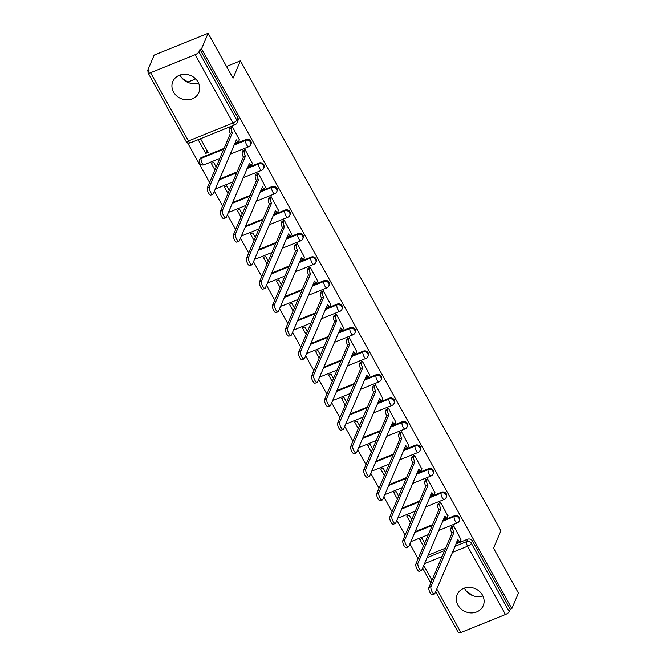 <?xml version="1.0" encoding="UTF-8"?>
<svg xmlns="http://www.w3.org/2000/svg" width="666" height="666" viewBox="0 0 666 666"><rect width="100%" height="100%" fill="white"/><g stroke="black" fill="none" stroke-linecap="round" stroke-linejoin="round"><path stroke-width="1" d="M251.049 143.939A3.621 3.205 -157 0 0 246.037 139.502L245.671 140.359A3.621 3.205 23 0 1 250.682 144.797L251.049 143.939M264.077 167.449A3.621 3.205 -157 0 0 259.074 163.02L258.708 163.878A3.621 3.205 23 0 1 263.719 168.307L264.077 167.449M277.114 190.959A3.621 3.205 -157 0 0 272.103 186.53L271.745 187.387A3.621 3.205 23 0 1 276.748 191.816L277.114 190.959M290.143 214.477A3.621 3.205 -157 0 0 285.14 210.048L284.773 210.906A3.621 3.205 23 0 1 289.785 215.334L290.143 214.477M303.18 237.987A3.621 3.205 -157 0 0 298.177 233.558L297.81 234.415A3.621 3.205 23 0 1 302.814 238.844L303.18 237.987M316.217 261.505A3.621 3.205 -157 0 0 311.205 257.068L310.839 257.925A3.621 3.205 23 0 1 315.851 262.362L316.217 261.505M329.245 285.015A3.621 3.205 -157 0 0 324.242 280.586L323.876 281.443A3.621 3.205 23 0 1 328.887 285.872L329.245 285.015M342.282 308.525A3.621 3.205 -157 0 0 337.271 304.096L336.913 304.953A3.621 3.205 23 0 1 341.916 309.382L342.282 308.525M355.311 332.043A3.621 3.205 -157 0 0 350.308 327.614L349.941 328.471A3.621 3.205 23 0 1 354.953 332.9L355.311 332.043M368.348 355.552A3.621 3.205 -157 0 0 363.345 351.124L362.978 351.981A3.621 3.205 23 0 1 367.982 356.41L368.348 355.552M381.385 379.071A3.621 3.205 -157 0 0 376.373 374.633L376.007 375.491A3.621 3.205 23 0 1 381.019 379.928L381.385 379.071M394.414 402.58A3.621 3.205 -157 0 0 389.41 398.151L389.044 399.009A3.621 3.205 23 0 1 394.056 403.438L394.414 402.58M407.45 426.09A3.621 3.205 -157 0 0 402.439 421.661L402.081 422.519A3.621 3.205 23 0 1 407.084 426.948L407.45 426.09M420.479 449.608A3.621 3.205 -157 0 0 415.476 445.179L415.109 446.037A3.621 3.205 23 0 1 420.121 450.466L420.479 449.608M433.516 473.118A3.621 3.205 -157 0 0 428.504 468.689L428.146 469.547A3.621 3.205 23 0 1 433.15 473.976L433.516 473.118M446.553 496.636A3.621 3.205 -157 0 0 441.541 492.199L441.175 493.056A3.621 3.205 23 0 1 446.187 497.494L446.553 496.636M459.582 520.146A3.621 3.205 -157 0 0 454.578 515.717L454.212 516.575A3.621 3.205 23 0 1 459.215 521.003L459.582 520.146M457.942 605.103A14.136 12.496 -157 0 0 471.12 612.895A14.136 12.496 -157 0 0 483.233 605.66A14.136 12.496 -157 0 0 482.492 595.179A14.136 12.496 -157 0 0 469.322 587.379A14.136 12.496 -157 0 0 457.209 594.613A14.136 12.496 -157 0 0 457.942 605.103M464.435 588.111A14.136 12.496 -157 0 0 464.826 588.877A14.136 12.496 -157 0 0 482.892 595.945M173.543 92.033A14.136 12.496 -157 0 0 186.713 99.825A14.136 12.496 -157 0 0 198.834 92.591A14.136 12.496 -157 0 0 198.093 82.109A14.136 12.496 -157 0 0 184.923 74.309A14.136 12.496 -157 0 0 172.81 81.543A14.136 12.496 -157 0 0 173.543 92.033M180.036 75.042A14.136 12.496 -157 0 0 180.428 75.807A14.136 12.496 -157 0 0 198.493 82.875M208.133 33.3L233.033 78.213L240.409 60.822L500.915 530.785L493.539 548.176L518.431 593.098L511.846 608.616L201.548 48.818L208.133 33.3L154.154 55.12L147.569 70.638L148.302 71.97M187.496 142.674L209.582 182.517M214.385 191.184L222.61 206.027M227.414 214.693L235.647 229.545M240.451 238.212L248.684 253.055M253.488 261.721L261.713 276.573M266.517 285.231L274.75 300.083M279.554 308.749L287.779 323.593M292.582 332.259L300.816 347.111M305.619 355.777L313.853 370.621M318.656 379.287L326.881 394.139M331.685 402.797L339.918 417.649M344.722 426.315L352.947 441.158M357.75 449.825L365.984 464.677M370.787 473.343L379.021 488.186M383.824 496.853L392.049 511.704M396.853 520.371L405.086 535.214M409.89 543.881L418.115 558.724M147.569 70.638L149.142 70.005L148.11 72.419A3.621 1.124 -29 0 0 148.093 72.902A3.621 1.124 -29 0 0 150.599 72.711L195.138 54.704A3.621 1.124 -29 0 0 198.951 51.873L236.796 120.155A3.621 3.205 23 0 1 236.988 122.835L238.012 120.421A3.621 3.205 23 0 0 237.82 117.732L236.796 120.155A3.621 1.124 -29 0 1 232.992 122.985L195.138 54.704M201.548 48.818L199.975 49.459L198.951 51.873M428.096 555.203L445.637 548.11M455.869 543.972L467.607 539.227L466.583 541.649A3.621 3.205 23 0 1 471.403 543.389L509.249 611.671A3.621 1.124 151 0 1 505.444 614.502L460.897 632.5A3.621 1.124 151 0 1 458.391 632.7L435.639 591.649M509.249 611.671L510.273 609.248L511.846 608.616M460.922 539.535L453.654 525.865L451.406 527.031M424.717 543.173L422.177 538.594L419.813 539.543L423.459 546.128M416.292 528.796L416.483 528.329M447.893 516.017L440.617 502.355L438.37 503.513M411.68 519.663L409.14 515.076L406.776 516.033L410.431 522.619M403.255 505.278L403.454 504.811M434.856 492.507L427.589 478.837L425.341 480.003M398.651 496.153L396.103 491.566L393.748 492.515L397.394 499.1M390.226 481.768L390.418 481.302M421.828 468.989L414.552 455.328L412.304 456.493M385.614 472.635L383.075 468.048L380.711 469.006L384.365 475.591M377.189 458.25L377.389 457.792M408.791 445.479L401.515 431.818L399.275 432.975M372.585 449.125L370.038 444.538L367.682 445.496L371.328 452.072M364.152 434.74L364.352 434.274M395.754 421.969L388.486 408.3L386.238 409.465M359.548 425.607L357.009 421.02L354.645 421.978L358.3 428.563M351.124 411.23L351.315 410.764M382.725 398.451L375.449 384.79L373.21 385.947M346.511 402.098L343.972 397.51L341.616 398.468L345.263 405.053M338.087 387.712L338.286 387.246M369.688 374.941L362.421 361.272L360.173 362.437M333.483 378.579L330.944 374.001L328.579 374.95L332.226 381.535M325.058 364.202L325.249 363.736M356.66 351.423L349.384 337.762L347.136 338.927M320.446 355.07L317.907 350.483L315.542 351.44L319.197 358.025M312.021 340.684L312.221 340.226M343.623 327.913L336.347 314.252L334.107 315.409M307.417 331.56L304.87 326.973L302.514 327.922L306.16 334.507M298.984 317.174L299.184 316.708M330.586 304.404L323.318 290.734L321.07 291.899M294.38 308.042L291.841 303.455L289.477 304.412L293.132 310.997M285.955 293.664L286.147 293.198M317.557 280.885L310.281 267.224L308.042 268.381M281.343 284.532L278.804 279.945L276.448 280.902L280.095 287.487M272.918 270.146L273.118 269.68M304.52 257.376L297.252 243.706L295.005 244.872M268.315 261.014L265.776 256.435L263.411 257.384L267.058 263.969M259.89 246.636L260.081 246.17M291.492 233.858L284.215 220.196L281.968 221.362M255.278 237.504L252.739 232.917L250.374 233.874L254.029 240.459M246.853 223.118L247.053 222.66M278.455 210.348L271.179 196.686L268.939 197.844M242.249 213.994L239.702 209.407L237.346 210.356L240.992 216.941M233.816 199.609L234.016 199.142M265.418 186.838L258.15 173.168L255.902 174.334M229.212 190.476L226.673 185.889L224.309 186.846L227.963 193.431M220.787 176.09L220.979 175.633M252.389 163.32L245.113 149.659L242.874 150.816M216.175 166.966L213.636 162.379L211.28 163.337L214.927 169.922M205.761 153.388L208.125 152.431L200.608 138.869L198.243 139.818L205.761 153.388L207.018 150.433M239.352 139.81L232.084 126.14L229.837 127.306M201.498 157.509L201.132 158.366A3.621 3.205 23 0 0 199.467 159.965L199.833 159.107A3.621 3.205 -157 0 1 201.498 157.509L224.059 148.385M234.299 144.247L246.037 139.502M219.555 178.988L237.096 171.903M247.336 167.765L259.074 163.02M232.592 202.506L250.133 195.413M260.364 191.275L272.103 186.53M245.621 226.015L263.162 218.931M273.401 214.793L285.14 210.048M258.658 249.525L276.199 242.441M286.43 238.303L298.177 233.558M271.695 273.043L289.227 265.95M299.467 261.813L311.205 257.068M284.723 296.553L302.264 289.469M312.504 285.331L324.242 280.586M297.76 320.071L315.301 312.978M325.532 308.841L337.271 304.096M310.789 343.581L328.33 336.497M338.569 332.359L350.308 327.614M323.826 367.091L341.367 360.006M351.598 355.869L363.345 351.124M336.863 390.609L354.395 383.516M364.635 379.379L376.373 374.633M349.891 414.119L367.432 407.034M377.664 402.897L389.41 398.151M362.928 437.637L380.469 430.544M390.701 426.407L402.439 421.661M375.957 461.147L393.498 454.062M403.738 449.925L415.476 445.179M388.994 484.665L406.535 477.572M416.766 473.434L428.504 468.689M402.031 508.175L419.563 501.082M429.803 496.944L441.541 492.199M415.06 531.684L432.6 524.6M442.832 520.462L454.578 515.717M187.879 82.06L195.679 78.904M226.507 66.442L240.409 60.822M473.409 595.87L466.666 591.466M189.011 82.8L182.268 78.397M429.32 552.305L429.52 551.839M199.975 49.459L237.82 117.732M510.273 609.248L472.427 540.975A3.621 3.205 -157 0 0 467.607 539.227M453.588 525.899L452.838 527.647A3.621 1.265 68 0 0 453.854 532.217L451.806 533.041A3.621 1.265 -112 0 1 450.799 528.471L451.54 526.723M453.979 532.442L430.977 586.646A4.171 1.457 68 0 0 431.826 591.3A4.171 1.457 68 0 0 434.465 593.972A4.171 1.457 68 0 0 434.823 593.572L457.942 539.602A3.621 1.265 68 0 0 459.965 541.408L457.917 542.232A3.621 1.265 -112 0 1 456.826 541.724M434.465 593.972L432.417 594.805A4.171 1.457 -112 0 1 429.778 592.124A4.171 1.457 -112 0 1 428.929 587.47L451.931 533.275M459.965 541.408A3.621 1.265 68 0 0 460.281 541.058L461.055 539.227M440.551 502.38L439.81 504.129A3.621 1.265 68 0 0 440.817 508.707L438.769 509.532A3.621 1.265 -112 0 1 437.762 504.961L438.503 503.205M440.942 508.932L417.948 563.128A4.171 1.457 68 0 0 418.797 567.782A4.171 1.457 68 0 0 421.428 570.462A4.171 1.457 68 0 0 421.786 570.063L444.913 516.092A3.621 1.265 68 0 0 446.928 517.89L444.888 518.714A3.621 1.265 -112 0 1 443.789 518.215M421.428 570.462L419.38 571.286A4.171 1.457 -112 0 1 416.75 568.614A4.171 1.457 -112 0 1 415.9 563.96L438.894 509.756M446.928 517.89A3.621 1.265 68 0 0 447.244 517.549L448.027 515.709M427.514 478.871L426.773 480.619A3.621 1.265 68 0 0 427.78 485.189L425.74 486.022A3.621 1.265 -112 0 1 424.725 481.443L425.474 479.695M427.913 485.414L404.911 539.618A4.171 1.457 68 0 0 405.76 544.272A4.171 1.457 68 0 0 408.391 546.944A4.171 1.457 68 0 0 408.757 546.553L431.876 492.574A3.621 1.265 68 0 0 433.899 494.38L431.851 495.204A3.621 1.265 -112 0 1 430.752 494.705M408.391 546.944L406.352 547.777A4.171 1.457 -112 0 1 403.713 545.096A4.171 1.457 -112 0 1 402.863 540.442L425.865 486.247M433.899 494.38A3.621 1.265 68 0 0 434.207 494.03L434.99 492.199M414.485 455.353L413.744 457.101A3.621 1.265 68 0 0 414.752 461.68L412.704 462.504A3.621 1.265 -112 0 1 411.696 457.933L412.437 456.185M414.876 461.904L391.874 516.1A4.171 1.457 68 0 0 392.724 520.754A4.171 1.457 68 0 0 395.363 523.434A4.171 1.457 68 0 0 395.721 523.035L418.847 469.064A3.621 1.265 68 0 0 420.862 470.862L418.822 471.695A3.621 1.265 -112 0 1 417.724 471.187M395.363 523.434L393.315 524.259A4.171 1.457 -112 0 1 390.684 521.586A4.171 1.457 -112 0 1 389.835 516.933L412.828 462.728M420.862 470.862A3.621 1.265 68 0 0 421.178 470.521L421.953 468.681M401.448 431.843L400.707 433.591A3.621 1.265 68 0 0 401.715 438.161L399.667 438.994A3.621 1.265 -112 0 1 398.659 434.415L399.4 432.667M401.839 438.395L378.846 492.59A4.171 1.457 68 0 0 379.695 497.244A4.171 1.457 68 0 0 382.326 499.925A4.171 1.457 68 0 0 382.684 499.525L405.81 445.554A3.621 1.265 68 0 0 407.833 447.352L405.785 448.176A3.621 1.265 -112 0 1 404.687 447.677M382.326 499.925L380.278 500.749A4.171 1.457 -112 0 1 377.647 498.068A4.171 1.457 -112 0 1 376.798 493.414L399.8 439.219M407.833 447.352A3.621 1.265 68 0 0 408.141 447.003L408.924 445.171M388.42 408.333L387.67 410.081A3.621 1.265 68 0 0 388.686 414.652L386.638 415.476A3.621 1.265 -112 0 1 385.631 410.905L386.372 409.157M388.811 414.876L365.809 469.08A4.171 1.457 68 0 0 366.658 473.734A4.171 1.457 68 0 0 369.297 476.406A4.171 1.457 68 0 0 369.655 476.007L392.774 422.036A3.621 1.265 68 0 0 394.796 423.842L392.749 424.667A3.621 1.265 -112 0 1 391.658 424.159M369.297 476.406L367.249 477.239A4.171 1.457 -112 0 1 364.61 474.558A4.171 1.457 -112 0 1 363.761 469.905L386.763 415.709M394.796 423.842A3.621 1.265 68 0 0 395.113 423.493L395.887 421.661M375.383 384.815L374.642 386.563A3.621 1.265 68 0 0 375.649 391.142L373.601 391.966A3.621 1.265 -112 0 1 372.594 387.396L373.335 385.639M375.774 391.367L352.78 445.562A4.171 1.457 68 0 0 353.629 450.216A4.171 1.457 68 0 0 356.26 452.897A4.171 1.457 68 0 0 356.618 452.497L379.745 398.526A3.621 1.265 68 0 0 381.76 400.324L379.72 401.148A3.621 1.265 -112 0 1 378.621 400.649M356.26 452.897L354.212 453.721A4.171 1.457 -112 0 1 351.581 451.048A4.171 1.457 -112 0 1 350.732 446.395L373.726 392.191M381.76 400.324A3.621 1.265 68 0 0 382.076 399.983L382.858 398.143M362.346 361.305L361.605 363.053A3.621 1.265 68 0 0 362.612 367.624L360.572 368.456A3.621 1.265 -112 0 1 359.557 363.877L360.306 362.129M362.745 367.848L339.743 422.053A4.171 1.457 68 0 0 340.592 426.706A4.171 1.457 68 0 0 343.223 429.379A4.171 1.457 68 0 0 343.589 428.987L366.708 375.008A3.621 1.265 68 0 0 368.731 376.814L366.683 377.639A3.621 1.265 -112 0 1 365.584 377.139M343.223 429.379L341.183 430.211A4.171 1.457 -112 0 1 338.544 427.53A4.171 1.457 -112 0 1 337.695 422.877L360.697 368.681M368.731 376.814A3.621 1.265 68 0 0 369.039 376.465L369.821 374.633M349.317 337.787L348.576 339.535A3.621 1.265 68 0 0 349.583 344.114L347.535 344.938A3.621 1.265 -112 0 1 346.528 340.368L347.269 338.619M349.708 344.339L326.706 398.534A4.171 1.457 68 0 0 327.555 403.188A4.171 1.457 68 0 0 330.194 405.869A4.171 1.457 68 0 0 330.552 405.469L353.679 351.498A3.621 1.265 68 0 0 355.694 353.296L353.654 354.129A3.621 1.265 -112 0 1 352.555 353.621M330.194 405.869L328.147 406.693A4.171 1.457 -112 0 1 325.516 404.021A4.171 1.457 -112 0 1 324.667 399.367L347.66 345.163M355.694 353.296A3.621 1.265 68 0 0 356.01 352.955L356.785 351.115M336.28 314.277L335.539 316.025A3.621 1.265 68 0 0 336.546 320.596L334.507 321.428A3.621 1.265 -112 0 1 333.491 316.85L334.232 315.101M336.671 320.829L313.678 375.025A4.171 1.457 68 0 0 314.527 379.678A4.171 1.457 68 0 0 317.158 382.359A4.171 1.457 68 0 0 317.515 381.959L340.642 327.988A3.621 1.265 68 0 0 342.665 329.787L340.617 330.611A3.621 1.265 -112 0 1 339.518 330.111M317.158 382.359L315.11 383.183A4.171 1.457 -112 0 1 312.479 380.502A4.171 1.457 -112 0 1 311.63 375.849L334.632 321.653M342.665 329.787A3.621 1.265 68 0 0 342.973 329.437L343.756 327.605M323.251 290.759L322.502 292.516A3.621 1.265 68 0 0 323.518 297.086L321.47 297.91A3.621 1.265 -112 0 1 320.463 293.34L321.203 291.591M323.643 297.311L300.641 351.515A4.171 1.457 68 0 0 301.49 356.168A4.171 1.457 68 0 0 304.129 358.841A4.171 1.457 68 0 0 304.487 358.441L327.605 304.47A3.621 1.265 68 0 0 329.628 306.268L327.58 307.101A3.621 1.265 -112 0 1 326.49 306.593M304.129 358.841L302.081 359.673A4.171 1.457 -112 0 1 299.442 356.993A4.171 1.457 -112 0 1 298.593 352.339L321.595 298.143M329.628 306.268A3.621 1.265 68 0 0 329.945 305.927L330.719 304.096M310.214 267.249L309.474 268.997A3.621 1.265 68 0 0 310.481 273.576L308.433 274.4A3.621 1.265 -112 0 1 307.426 269.822L308.167 268.073M310.606 273.801L287.612 327.997A4.171 1.457 68 0 0 288.461 332.65A4.171 1.457 68 0 0 291.092 335.331A4.171 1.457 68 0 0 291.45 334.931L314.577 280.96A3.621 1.265 68 0 0 316.6 282.759L314.552 283.583A3.621 1.265 -112 0 1 313.453 283.083M291.092 335.331L289.044 336.155A4.171 1.457 -112 0 1 286.413 333.483A4.171 1.457 -112 0 1 285.564 328.829L308.558 274.625M316.6 282.759A3.621 1.265 68 0 0 316.908 282.417L317.69 280.577M297.178 243.739L296.437 245.488A3.621 1.265 68 0 0 297.452 250.058L295.404 250.891A3.621 1.265 -112 0 1 294.397 246.312L295.138 244.564M297.577 250.283L274.575 304.487A4.171 1.457 68 0 0 275.424 309.141A4.171 1.457 68 0 0 278.055 311.813A4.171 1.457 68 0 0 278.421 311.422L301.54 257.442A3.621 1.265 68 0 0 303.563 259.249L301.515 260.073A3.621 1.265 -112 0 1 300.416 259.574M278.055 311.813L276.015 312.645A4.171 1.457 -112 0 1 273.376 309.965A4.171 1.457 -112 0 1 272.527 305.311L295.529 251.115M303.563 259.249A3.621 1.265 68 0 0 303.871 258.899L304.653 257.068M284.149 220.221L283.408 221.969A3.621 1.265 68 0 0 284.415 226.548L282.367 227.372A3.621 1.265 -112 0 1 281.36 222.802L282.101 221.054M284.54 226.773L261.538 280.969A4.171 1.457 68 0 0 262.387 285.622A4.171 1.457 68 0 0 265.026 288.303A4.171 1.457 68 0 0 265.384 287.903L288.511 233.933A3.621 1.265 68 0 0 290.526 235.731L288.486 236.563A3.621 1.265 -112 0 1 287.387 236.055M265.026 288.303L262.978 289.127A4.171 1.457 -112 0 1 260.348 286.455A4.171 1.457 -112 0 1 259.499 281.801L282.492 227.597M290.526 235.731A3.621 1.265 68 0 0 290.842 235.389L291.616 233.55M271.112 196.711L270.371 198.46A3.621 1.265 68 0 0 271.378 203.03L269.339 203.863A3.621 1.265 -112 0 1 268.323 199.284L269.064 197.536M271.503 203.263L248.51 257.459A4.171 1.457 68 0 0 249.359 262.113A4.171 1.457 68 0 0 251.989 264.793A4.171 1.457 68 0 0 252.347 264.394L275.474 210.423A3.621 1.265 68 0 0 277.497 212.221L275.449 213.045A3.621 1.265 -112 0 1 274.35 212.546M251.989 264.793L249.95 265.617A4.171 1.457 -112 0 1 247.311 262.937A4.171 1.457 -112 0 1 246.462 258.283L269.464 204.087M277.497 212.221A3.621 1.265 68 0 0 277.805 211.871L278.588 210.04M258.083 173.193L257.342 174.95A3.621 1.265 68 0 0 258.35 179.52L256.302 180.344A3.621 1.265 -112 0 1 255.294 175.774L256.035 174.026M258.475 179.745L235.473 233.949A4.171 1.457 68 0 0 236.322 238.603A4.171 1.457 68 0 0 238.961 241.275A4.171 1.457 68 0 0 239.319 240.876L262.437 186.905A3.621 1.265 68 0 0 264.46 188.703L262.412 189.535A3.621 1.265 -112 0 1 261.322 189.027M238.961 241.275L236.913 242.108A4.171 1.457 -112 0 1 234.274 239.427A4.171 1.457 -112 0 1 233.425 234.773L256.427 180.569M264.46 188.703A3.621 1.265 68 0 0 264.777 188.361L265.551 186.53M245.046 149.684L244.305 151.432A3.621 1.265 68 0 0 245.313 156.011L243.265 156.835A3.621 1.265 -112 0 1 242.257 152.256L242.998 150.508M245.438 156.235L222.444 210.431A4.171 1.457 68 0 0 223.293 215.085A4.171 1.457 68 0 0 225.924 217.765A4.171 1.457 68 0 0 226.282 217.366L249.409 163.395A3.621 1.265 68 0 0 251.432 165.193L249.384 166.017A3.621 1.265 -112 0 1 248.285 165.518M225.924 217.765L223.876 218.59A4.171 1.457 -112 0 1 221.245 215.909A4.171 1.457 -112 0 1 220.396 211.255L243.39 157.059M251.432 165.193A3.621 1.265 68 0 0 251.74 164.843L252.522 163.012M232.009 126.174L231.269 127.922A3.621 1.265 68 0 0 232.284 132.492L230.236 133.325A3.621 1.265 -112 0 1 229.229 128.746L229.97 126.998M232.409 132.717L209.407 186.921A4.171 1.457 68 0 0 210.256 191.575A4.171 1.457 68 0 0 212.895 194.247A4.171 1.457 68 0 0 213.253 193.856L236.372 139.877A3.621 1.265 68 0 0 238.395 141.683L236.347 142.507A3.621 1.265 -112 0 1 235.248 142.008M212.895 194.247L210.847 195.08A4.171 1.457 -112 0 1 208.208 192.399A4.171 1.457 -112 0 1 207.359 187.745L230.361 133.55M238.395 141.683A3.621 1.265 68 0 0 238.711 141.334L239.485 139.502M150.599 72.711L188.445 140.984L232.992 122.985A3.621 1.265 68 0 0 235.006 124.783A3.621 3.621 0 0 0 236.988 122.835M427.072 557.617L444.605 550.532M454.845 546.395L466.583 541.649A3.621 1.265 -112 0 0 467.59 546.22L452.289 552.405M442.058 556.543L424.517 563.627M423.743 565.467L431.968 580.311M436.771 588.977L460.897 632.5M505.444 614.502L467.59 546.22A3.621 1.124 -29 0 0 471.403 543.389L472.427 540.975M199.467 159.965A3.621 3.621 0 0 0 204.162 164.743A3.621 1.265 68 0 1 202.139 162.937A3.621 1.265 68 0 1 201.132 158.366L223.701 149.242M233.933 145.105L245.671 140.359A3.621 1.265 68 0 0 246.686 144.938A3.621 1.265 -112 0 0 248.701 146.736A3.621 3.621 0 0 0 250.682 144.797M219.197 179.845L236.73 172.76M246.969 168.623L258.708 163.878A3.621 1.265 68 0 0 259.715 168.448A3.621 1.265 -112 0 0 261.738 170.255A3.621 3.621 0 0 0 263.719 168.307M232.226 203.363L249.767 196.27M259.998 192.133L271.745 187.387A3.621 1.265 68 0 0 272.752 191.966A3.621 1.265 -112 0 0 274.775 193.764A3.621 3.621 0 0 0 276.748 191.816M245.263 226.873L262.795 219.788M273.035 215.651L284.773 210.906A3.621 1.265 68 0 0 285.781 215.476A3.621 1.265 -112 0 0 287.804 217.274A3.621 3.621 0 0 0 289.785 215.334M258.291 250.383L275.832 243.298M286.072 239.161L297.81 234.415A3.621 1.265 68 0 0 298.818 238.986A3.621 1.265 -112 0 0 300.841 240.792A3.621 3.621 0 0 0 302.814 238.844M271.328 273.901L288.869 266.808M299.101 262.67L310.839 257.925A3.621 1.265 68 0 0 311.855 262.504A3.621 1.265 -112 0 0 313.869 264.302A3.621 3.621 0 0 0 315.851 262.362M284.365 297.411L301.898 290.326M312.138 286.189L323.876 281.443A3.621 1.265 68 0 0 324.883 286.014A3.621 1.265 -112 0 0 326.906 287.82A3.621 3.621 0 0 0 328.887 285.872M297.394 320.929L314.935 313.836M325.166 309.698L336.913 304.953A3.621 1.265 68 0 0 337.92 309.532A3.621 1.265 -112 0 0 339.935 311.33A3.621 3.621 0 0 0 341.916 309.382M310.431 344.439L327.963 337.354M338.203 333.216L349.941 328.471A3.621 1.265 68 0 0 350.949 333.042A3.621 1.265 -112 0 0 352.972 334.84A3.621 3.621 0 0 0 354.953 332.9M323.46 367.957L341 360.864M351.24 356.726L362.978 351.981A3.621 1.265 68 0 0 363.986 356.551A3.621 1.265 -112 0 0 366.009 358.358A3.621 3.621 0 0 0 367.982 356.41M336.497 391.466L354.037 384.374M364.269 380.236L376.007 375.491A3.621 1.265 68 0 0 377.023 380.07A3.621 1.265 -112 0 0 379.037 381.868A3.621 3.621 0 0 0 381.019 379.928M349.525 414.976L367.066 407.892M377.306 403.754L389.044 399.009A3.621 1.265 68 0 0 390.051 403.579A3.621 1.265 -112 0 0 392.074 405.386A3.621 3.621 0 0 0 394.056 403.438M362.562 438.494L380.103 431.402M390.334 427.264L402.081 422.519A3.621 1.265 68 0 0 403.088 427.097A3.621 1.265 -112 0 0 405.103 428.896A3.621 3.621 0 0 0 407.084 426.948M375.599 462.004L393.131 454.92M403.371 450.782L415.109 446.037A3.621 1.265 68 0 0 416.117 450.607A3.621 1.265 -112 0 0 418.14 452.405A3.621 3.621 0 0 0 420.121 450.466M388.628 485.522L406.168 478.429M416.408 474.292L428.146 469.547A3.621 1.265 68 0 0 429.154 474.125A3.621 1.265 -112 0 0 431.177 475.924A3.621 3.621 0 0 0 433.15 473.976M401.665 509.032L419.205 501.939M429.437 497.802L441.175 493.056A3.621 1.265 68 0 0 442.191 497.635A3.621 1.265 -112 0 0 444.205 499.433A3.621 3.621 0 0 0 446.187 497.494M414.693 532.542L432.234 525.457M442.474 521.32L454.212 516.575A3.621 1.265 68 0 0 455.219 521.145A3.621 1.265 -112 0 0 457.242 522.952A3.621 3.621 0 0 0 459.215 521.003M411.43 540.251A3.621 1.265 68 0 0 412.704 540.95A3.621 3.621 0 0 1 411.022 541.2M398.393 516.741A3.621 1.265 68 0 0 399.667 517.44A3.621 3.621 0 0 1 397.993 517.69M385.356 493.223A3.621 1.265 68 0 0 386.63 493.922A3.621 3.621 0 0 1 384.956 494.172M372.327 469.713A3.621 1.265 68 0 0 373.601 470.412A3.621 3.621 0 0 1 371.919 470.662M359.29 446.203A3.621 1.265 68 0 0 360.564 446.903A3.621 3.621 0 0 1 358.891 447.152M346.262 422.685A3.621 1.265 68 0 0 347.535 423.385A3.621 3.621 0 0 1 345.854 423.634M333.225 399.175A3.621 1.265 68 0 0 334.499 399.875A3.621 3.621 0 0 1 332.825 400.124M320.188 375.657A3.621 1.265 68 0 0 321.462 376.357A3.621 3.621 0 0 1 319.788 376.606M307.159 352.147A3.621 1.265 68 0 0 308.433 352.847A3.621 3.621 0 0 1 306.751 353.097M294.122 328.638A3.621 1.265 68 0 0 295.396 329.337A3.621 3.621 0 0 1 293.723 329.587M281.094 305.12A3.621 1.265 68 0 0 282.367 305.819A3.621 3.621 0 0 1 280.686 306.069M268.057 281.61A3.621 1.265 68 0 0 269.33 282.309A3.621 3.621 0 0 1 267.657 282.559M255.02 258.092A3.621 1.265 68 0 0 256.293 258.791A3.621 3.621 0 0 1 254.62 259.041M241.991 234.582A3.621 1.265 68 0 0 243.265 235.281A3.621 3.621 0 0 1 241.583 235.531M228.954 211.072A3.621 1.265 68 0 0 230.228 211.763A3.621 3.621 0 0 1 228.555 212.021M215.926 187.554A3.621 1.265 68 0 0 217.199 188.253A3.621 3.621 0 0 1 215.518 188.503M190.468 142.79A3.621 1.265 68 0 1 188.445 140.984A3.621 1.124 151 0 1 185.939 141.184A3.621 3.621 0 0 0 190.468 142.79L235.006 124.783M453.854 532.217L451.806 533.041M452.838 527.647L450.799 528.471M430.977 586.646L428.929 587.47M440.817 508.707L438.769 509.532M439.81 504.129L437.762 504.961M417.948 563.128L415.9 563.96M427.78 485.189L425.74 486.022M426.773 480.619L424.725 481.443M404.911 539.618L402.863 540.442M414.752 461.68L412.704 462.504M413.744 457.101L411.696 457.933M391.874 516.1L389.835 516.933M401.715 438.161L399.667 438.994M400.707 433.591L398.659 434.415M378.846 492.59L376.798 493.414M388.686 414.652L386.638 415.476M387.67 410.081L385.631 410.905M365.809 469.08L363.761 469.905M375.649 391.142L373.601 391.966M374.642 386.563L372.594 387.396M352.78 445.562L350.732 446.395M362.612 367.624L360.572 368.456M361.605 363.053L359.557 363.877M339.743 422.053L337.695 422.877M349.583 344.114L347.535 344.938M348.576 339.535L346.528 340.368M326.706 398.534L324.667 399.367M336.546 320.596L334.507 321.428M335.539 316.025L333.491 316.85M313.678 375.025L311.63 375.849M323.518 297.086L321.47 297.91M322.502 292.516L320.463 293.34M300.641 351.515L298.593 352.339M310.481 273.576L308.433 274.4M309.474 268.997L307.426 269.822M287.612 327.997L285.564 328.829M297.452 250.058L295.404 250.891M296.437 245.488L294.397 246.312M274.575 304.487L272.527 305.311M284.415 226.548L282.367 227.372M283.408 221.969L281.36 222.802M261.538 280.969L259.499 281.801M271.378 203.03L269.339 203.863M270.371 198.46L268.323 199.284M248.51 257.459L246.462 258.283M258.35 179.52L256.302 180.344M257.342 174.95L255.294 175.774M235.473 233.949L233.425 234.773M245.313 156.011L243.265 156.835M244.305 151.432L242.257 152.256M222.444 210.431L220.396 211.255M232.284 132.492L230.236 133.325M231.269 127.922L229.229 128.746M209.407 186.921L207.359 187.745M457.242 522.952L438.578 530.494M428.346 534.632L412.704 540.95M444.205 499.433L425.549 506.976M415.309 511.113L399.667 517.44M431.177 475.924L412.512 483.466M402.272 487.604L386.63 493.922M418.14 452.405L399.475 459.948M389.244 464.085L373.601 470.412M405.103 428.896L386.447 436.438M376.207 440.576L360.564 446.903M392.074 405.386L373.41 412.928M363.178 417.066L347.535 423.385M379.037 381.868L360.381 389.41M350.141 393.548L334.499 399.875M366.009 358.358L347.344 365.9M337.104 370.038L321.462 376.357M352.972 334.84L334.307 342.382M324.076 346.52L308.433 352.847M339.935 311.33L321.278 318.872M311.039 323.01L295.396 329.337M326.906 287.82L308.241 295.363M298.01 299.5L282.367 305.819M313.869 264.302L295.213 271.845M284.973 275.982L269.33 282.309M300.841 240.792L282.176 248.335M271.944 252.472L256.293 258.791M287.804 217.274L269.139 224.817M258.908 228.954L243.265 235.281M274.775 193.764L256.11 201.307M245.871 205.444L230.228 211.763M261.738 170.255L243.073 177.797M232.842 181.935L217.199 188.253M248.701 146.736L230.045 154.279M219.805 158.416L204.162 164.743M148.093 72.902L185.939 141.184M422.602 568.14L430.835 582.991"/></g></svg>
